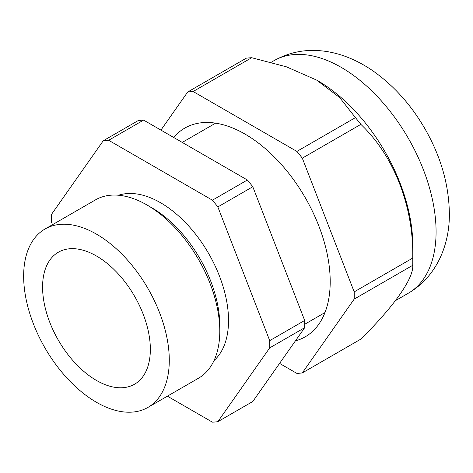 <?xml version="1.0" encoding="UTF-8"?>
<svg xmlns="http://www.w3.org/2000/svg" width="473" height="473" viewBox="0 0 473 473"><rect width="100%" height="100%" fill="white"/><g stroke="black" fill="none" stroke-linecap="round" stroke-linejoin="round"><path stroke-width="0.71" d="M247.373 180.006L212.424 200.185L108.666 140.286A154.464 89.184 60 0 0 103.244 140.771L138.193 120.591A154.464 89.184 60 0 1 143.615 120.107L247.373 180.006A154.464 89.184 60 0 1 252.795 186.752L304.677 320.463A154.464 89.184 60 0 1 304.677 327.694L252.795 401.5L217.846 421.68A154.464 89.184 60 0 1 212.424 422.164L167.401 396.173M96.468 234.135A102.978 59.456 60 0 1 163.741 324.88A102.978 59.456 60 0 1 147.954 407.401A102.978 59.456 60 0 1 44.976 347.945A102.978 59.456 60 0 1 44.976 229.038A102.978 59.456 60 0 1 96.468 234.135M96.468 255.999A76.2 43.995 60 0 1 146.246 323.148A76.2 43.995 60 0 1 134.569 384.212A76.2 43.995 60 0 1 58.362 340.217A76.2 43.995 60 0 1 58.362 252.221A76.2 43.995 60 0 1 96.468 255.999M108.666 140.286L143.615 120.107M52.491 224.699L51.368 221.802A154.464 89.184 60 0 1 51.368 214.576L103.244 140.771M304.677 320.463L269.722 340.643A154.464 89.184 60 0 1 269.722 347.874L304.677 327.694M212.424 200.185A154.464 89.184 60 0 1 217.846 206.932L252.795 186.752M214.021 360.562A96.137 55.507 -120 0 0 221.677 282.186A96.137 55.507 -120 0 0 160.542 202.728A96.137 55.507 -120 0 0 118.575 195.243M217.846 421.68L269.722 347.874M269.722 340.643L217.846 206.932M44.976 229.038L95.481 199.878A102.978 59.456 60 0 1 146.973 204.98L151.803 207.771A96.137 55.507 60 0 1 151.809 207.771A96.137 55.507 60 0 1 219.785 325.519L219.785 331.1A102.978 59.456 60 0 1 198.459 378.24L147.954 407.401M151.809 207.771L146.973 204.98A102.978 59.456 60 0 1 219.785 331.1M295.412 340.867A120.485 69.561 -120 0 0 305.251 336.8A120.485 69.561 -120 0 0 305.251 197.679A120.485 69.561 -120 0 0 184.772 128.112A120.485 69.561 -120 0 0 173.692 137.472M251.677 57.718L193.132 91.52A154.464 89.184 -120 0 0 187.71 92.004L246.256 58.203A154.464 89.184 -120 0 1 251.677 57.718L286.413 66.823L316.662 80.103L339.673 97.568L355.43 117.623A154.464 89.184 -120 0 1 360.852 124.369C393.802 155.641 413.78 206.34 412.734 258.075A154.464 89.184 -120 0 1 412.775 261.717A154.464 89.184 -120 0 1 412.734 265.306C413.792 278.171 394.316 306.09 360.852 339.111L302.312 372.913A154.464 89.184 -120 0 1 296.89 373.398L279.578 363.4M160.932 130.099L187.71 92.004M412.734 265.306L354.188 299.107L302.312 372.913M354.188 299.107A154.464 89.184 -120 0 0 354.188 291.876L412.734 258.075M360.852 124.369L302.312 158.165L354.188 291.876M302.312 158.165A154.464 89.184 -120 0 0 296.89 151.419L355.43 117.623M193.132 91.52L296.89 151.419M412.775 261.717L412.775 245.239A134.285 77.531 -120 0 0 317.826 80.777L316.662 80.103M395.475 300.639L408.27 293.254A134.285 77.531 -120 0 0 436.076 231.782A134.285 77.531 -120 0 0 377.466 96.646A134.285 77.531 -120 0 0 273.985 60.674L271.195 62.282M304.718 324.265L324.969 312.57M182.253 142.408L215.611 123.151M273.985 60.674C288.737 52.444 304.511 49.162 321.309 50.836C330.184 51.734 338.857 53.839 347.324 57.15C356.228 60.633 364.778 65.215 372.972 70.897C393.571 85.412 410.759 104.468 424.535 128.071C440.617 155.848 448.889 184.251 449.35 213.288C449.835 243.778 437.241 276.392 408.27 293.254"/></g></svg>
